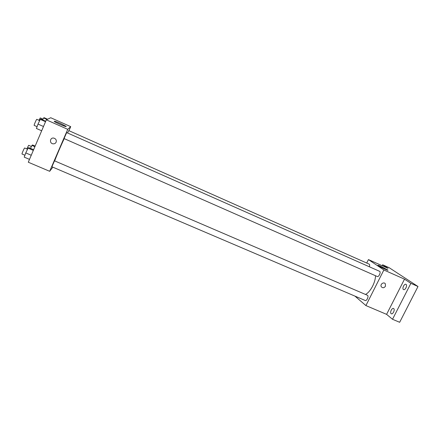 <?xml version="1.0" encoding="UTF-8"?>
<svg xmlns="http://www.w3.org/2000/svg" width="440" height="440" viewBox="0 0 440 440"><rect width="100%" height="100%" fill="white"/><g stroke="black" fill="none" stroke-linecap="round" stroke-linejoin="round"><path stroke-width="0.66" d="M382.162 265.716L382.63 264.781L389.164 267.702L418 286.506L399.658 322.295L392.524 319.275L386.595 314.358L365.91 305.575L354.921 296.098M382.63 264.781L388.064 268.351L368.44 259.584L383.861 269.973L404.514 279.158L410.877 283.344L418 286.506M380.672 266.255L387.75 269.995C389.692 271.48 379.445 266.723 378.004 265.463C377.504 264.996 378.389 265.254 380.672 266.255M410.877 283.344L392.524 319.275M403.442 289.504C401.847 288.563 404.3 283.454 405.922 284.328L406.049 284.4C407.666 285.307 405.207 290.461 403.579 289.581L403.442 289.504M391.122 313.659C389.637 312.625 391.941 307.665 393.525 308.495L393.701 308.605C395.214 309.606 392.898 314.617 391.314 313.775L391.122 313.659M404.514 279.158L386.595 314.358M365.481 294.443C370.238 292.226 375.458 282.535 375.524 275.737M383.861 269.973L365.91 305.575M366.707 263.043L368.44 259.584M377.256 276.502C378.796 277.338 381.238 271.887 379.577 271.31L66.66 132.583L64.059 138.562L377.256 276.502M365.239 300.504C366.779 301.312 369.089 295.84 367.439 295.284L54.505 160.826L51.909 166.766L365.239 300.504M67.584 132.99L68.75 130.592L369.177 264.138C369.749 264.517 369.809 265.397 369.358 266.778M385.44 286.253C384.115 288.002 382.75 288.184 381.348 286.809C379.698 284.477 383.796 281.402 385.336 283.811L385.44 286.253C384.115 287.997 382.75 288.184 381.348 286.809C379.698 284.477 383.796 281.402 385.336 283.811L385.44 286.253M54.681 160.903C56.183 156.668 61.138 145.09 64.218 138.628M68.97 130.691L70.713 126.649L67.738 129.338L49.671 171.303L52.839 167.167M70.713 126.649L50.738 117.733L46.338 119.823L28.287 162.222L49.671 171.303M46.338 119.823L67.738 129.338M60.632 123.541L65.901 126.247C68.415 128.029 56.287 123.063 54.329 121.501C53.768 120.808 55.869 121.49 60.632 123.541M56.133 142.164C55.512 143.396 54.478 143.952 53.042 143.825C49.17 143.396 49.929 137.308 53.763 138.094C55.875 138.765 56.667 140.118 56.133 142.164C55.512 143.396 54.483 143.952 53.042 143.825C49.17 143.396 49.929 137.308 53.763 138.094C55.875 138.765 56.667 140.118 56.133 142.164M47.586 119.229L44.16 117.706L43.588 117.953L42.663 119.889M43.588 117.953L47.042 119.488M38.946 120.291L40.255 117.926L43.016 119.152M45.733 121.253L40.898 119.103L40.271 119.372L38.016 124.086L36.41 128.475L41.674 130.785M38.016 124.086L43.494 126.506M40.271 119.372L45.535 121.71M37.07 126.671L34.172 125.395C33.765 125.4 36.526 119.037 36.795 119.339L39.677 120.615M35.162 146.08L32.571 144.964L31.911 145.431L30.509 148.368M31.911 145.431L34.892 146.718M26.796 148.918L28.644 145.305L31.4 146.493M33.616 149.705L28.787 147.626L28.061 148.143L25.773 152.922L24.239 157.141L29.497 159.379M25.773 152.922L31.251 155.265M28.061 148.143L33.319 150.403M24.926 155.254L22.027 154.011C21.621 154.022 24.393 147.703 24.662 148L27.539 149.237M65.775 126.55L65.901 126.247"/></g></svg>
